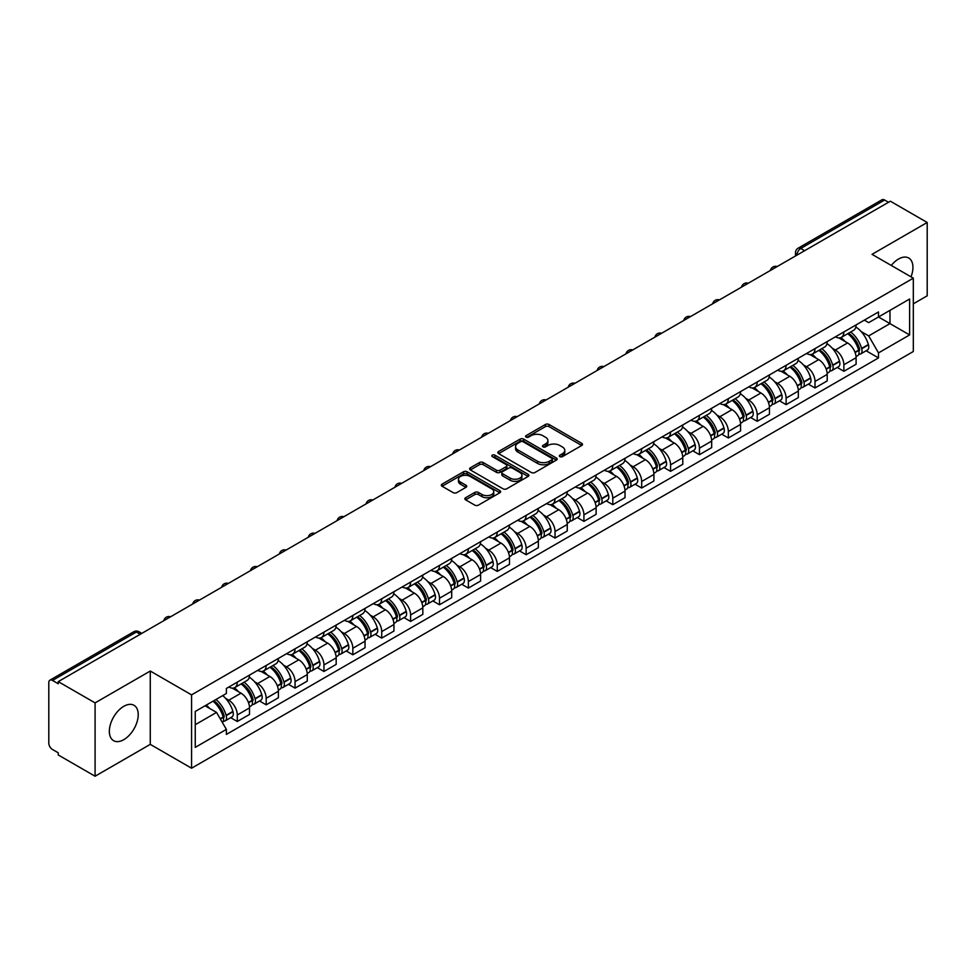 <?xml version="1.0" encoding="UTF-8"?>
<svg xmlns="http://www.w3.org/2000/svg" width="976" height="976" viewBox="0 0 976 976"><rect width="100%" height="100%" fill="white"/><g stroke="black" fill="none" stroke-linecap="round" stroke-linejoin="round"><path stroke-width="1.46" d="M559.895 456.622A1.793 1.037 0 0 0 562.444 456.622L581.745 445.471A2.574 1.488 0 0 0 582.501 444.422A2.574 1.488 0 0 0 581.745 443.372L549.037 424.487A2.574 1.488 0 0 0 545.401 424.487L526.088 435.638A1.793 1.037 0 0 0 525.564 436.37A1.793 1.037 0 0 0 526.088 437.102A1.793 1.037 0 0 0 528.638 437.102L531.127 435.662A8.223 4.746 0 0 1 542.766 435.662L545.486 437.236A8.223 4.746 0 0 1 547.902 440.591A8.223 4.746 0 0 1 545.486 443.958L542.998 445.398A1.793 1.037 0 0 0 542.461 446.13A1.793 1.037 0 0 0 542.998 446.862A1.793 1.037 0 0 0 545.535 446.862L548.036 445.422A8.223 4.746 0 0 1 559.663 445.422L562.396 446.996A8.223 4.746 0 0 1 564.799 450.351A8.223 4.746 0 0 1 562.396 453.718L559.895 455.158A1.793 1.037 0 0 0 559.37 455.89A1.793 1.037 0 0 0 559.895 456.622L559.895 455.158M123.793 739.674A20.423 11.797 120 0 0 137.128 721.667A20.423 11.797 120 0 0 134.005 705.306A20.423 11.797 120 0 0 123.793 706.319A20.423 11.797 120 0 0 110.447 724.314A20.423 11.797 120 0 0 113.582 740.674A20.423 11.797 120 0 0 123.793 739.674M911.011 276.842A20.423 11.797 120 0 0 908.717 258.03A20.423 11.797 120 0 0 898.506 259.043A20.423 11.797 120 0 0 891.271 265.448M465.613 497.736A2.574 1.488 0 0 0 464.857 498.785A2.574 1.488 0 0 0 465.613 499.834L474.787 505.129A2.574 1.488 0 0 0 478.423 505.129L499.871 492.746A2.574 1.488 0 0 0 500.627 491.697A2.574 1.488 0 0 0 499.871 490.647L467.162 471.762A2.574 1.488 0 0 0 463.527 471.762L442.079 484.145A2.574 1.488 0 0 0 441.323 485.194A2.574 1.488 0 0 0 442.079 486.243L453.169 492.636A2.574 1.488 0 0 0 456.792 492.636L465.979 487.341A2.574 1.488 0 0 0 466.723 486.292A2.574 1.488 0 0 0 465.979 485.243L460.477 482.071A6.881 3.965 0 0 1 458.464 479.265A6.881 3.965 0 0 1 462.709 475.593A6.881 3.965 0 0 1 470.2 476.459L491.733 488.891A6.881 3.965 0 0 1 493.758 491.697A6.881 3.965 0 0 1 489.513 495.369A6.881 3.965 0 0 1 482.01 494.503L478.423 492.429A2.574 1.488 0 0 0 474.787 492.429L465.613 497.736L465.613 499.834M191.564 694.875L150.267 671.037L95.087 702.891L58.243 681.626L890.356 201.202L927.2 222.479L872.019 254.333L913.316 278.172L191.564 694.875L191.564 768.21L913.316 351.506L913.316 278.172M531.31 472.494A2.574 1.488 0 0 0 534.946 472.494L556.393 460.111A2.574 1.488 0 0 0 557.15 459.062A2.574 1.488 0 0 0 556.393 458.012L523.685 439.127A2.574 1.488 0 0 0 520.049 439.127L498.602 451.51A2.574 1.488 0 0 0 497.845 452.559A2.574 1.488 0 0 0 498.602 453.608L531.31 472.494M493.051 457.012A1.793 1.037 0 0 1 494.869 457.268L494.869 455.133L528.138 474.336A2.574 1.488 0 0 1 528.882 475.385A2.574 1.488 0 0 1 528.138 476.434L506.69 488.817A2.574 1.488 0 0 1 503.055 488.817L470.334 469.92L470.334 467.821A2.574 1.488 0 0 0 469.59 468.87A2.574 1.488 0 0 0 470.334 469.92M470.334 467.821L479.521 462.526A2.574 1.488 0 0 1 483.157 462.526L496.418 470.188A2.574 1.488 0 0 0 500.054 470.188L506.141 466.674A2.574 1.488 0 0 0 506.898 465.625A2.574 1.488 0 0 0 506.141 464.576L492.331 456.597A1.793 1.037 0 0 1 491.806 455.865A1.793 1.037 0 0 1 492.917 454.901A1.793 1.037 0 0 1 494.869 455.133M95.087 702.891L95.087 776.225L58.243 754.96L58.243 752.813L52.509 749.507A5.234 3.026 -120 0 1 48.8 743.09L48.8 682.578A5.234 3.026 -120 0 1 49.886 680.187L133.761 631.765A5.234 3.026 60 0 1 136.384 632.021L52.509 680.443A5.234 3.026 -120 0 0 49.886 680.187M913.316 303.829L927.2 295.813L927.2 222.479M95.087 776.225L150.267 744.371L191.564 768.21M58.243 681.626L58.243 683.761L52.509 680.443M804.627 250.698L800.735 248.453A5.234 3.026 60 0 0 798.112 248.197L881.999 199.775A5.234 3.026 60 0 1 884.61 200.031L800.735 248.453A5.234 3.026 120 0 0 797.038 254.87L797.038 255.09M888.502 202.276L884.61 200.031M843.874 331.95A12.041 6.954 60 0 1 841.385 337.354L853.61 330.303A12.041 6.954 -120 0 0 856.098 324.886M832.284 348.237L835.358 350.018A12.041 6.954 60 0 1 843.874 364.768L856.098 357.716A12.041 6.954 -120 0 0 847.583 342.954L838.835 337.903M856.098 357.716L856.098 364.231L843.874 371.283L837.249 367.464M841.385 337.354A12.041 6.954 60 0 1 835.456 336.805M843.874 364.768L843.874 371.283M814.997 348.627A12.041 6.954 60 0 1 812.496 354.032L824.72 346.98A12.041 6.954 -120 0 0 827.209 341.563M808.36 384.141L814.997 387.96L827.209 380.908L827.209 374.381A12.041 6.954 -120 0 0 818.693 359.632L809.946 354.581M812.496 354.032A12.041 6.954 60 0 1 806.566 353.483M803.394 364.914L806.481 366.695A12.041 6.954 60 0 1 814.997 381.445L814.997 387.96M786.107 365.305A12.041 6.954 60 0 1 783.618 370.709L795.83 363.658A12.041 6.954 -120 0 0 798.331 358.241M779.482 400.819L786.107 404.637L798.331 397.586L798.331 391.059A12.041 6.954 -120 0 0 789.816 376.309L781.068 371.258M783.618 370.709A12.041 6.954 60 0 1 777.689 370.16M774.505 381.592L777.591 383.361A12.041 6.954 60 0 1 786.107 398.123L786.107 404.637M757.217 381.982A12.041 6.954 60 0 1 754.729 387.387L766.953 380.323A12.041 6.954 -120 0 0 769.442 374.918M750.593 417.496L757.217 421.315L769.442 414.263L769.442 407.736A12.041 6.954 -120 0 0 760.926 392.986L752.179 387.936M754.729 387.387A12.041 6.954 60 0 1 748.799 386.838M745.627 398.269L748.702 400.038A12.041 6.954 60 0 1 757.217 414.8L757.217 421.315M728.34 398.647A12.041 6.954 60 0 1 725.839 404.064L738.063 397A12.041 6.954 -120 0 0 740.552 391.596M721.715 434.161L728.34 437.992L740.564 430.941L740.564 424.414A12.041 6.954 -120 0 0 732.037 409.664L723.289 404.613M725.839 404.064A12.041 6.954 60 0 1 719.91 403.515M716.738 414.946L719.824 416.715A12.041 6.954 60 0 1 728.34 431.477L728.34 437.992M699.45 415.325A12.041 6.954 60 0 1 696.962 420.741L709.174 413.678A12.041 6.954 -120 0 0 711.675 408.273M692.826 450.839L699.45 454.67L711.675 447.618L711.675 441.091A12.041 6.954 -120 0 0 703.159 426.341L694.412 421.29M696.962 420.741A12.041 6.954 60 0 1 691.032 420.192M687.86 431.612L690.935 433.393A12.041 6.954 60 0 1 699.45 448.155L699.45 454.67M670.573 432.002A12.041 6.954 60 0 1 668.072 437.419L680.296 430.355A12.041 6.954 -120 0 0 682.785 424.95M663.936 467.516L670.573 471.347L682.785 464.295L682.785 457.768A12.041 6.954 -120 0 0 674.27 443.019L665.522 437.968M668.072 437.419A12.041 6.954 60 0 1 662.143 436.87M658.971 448.289L662.045 450.07A12.041 6.954 60 0 1 670.573 464.82L670.573 471.347M641.683 448.679A12.041 6.954 60 0 1 639.182 454.096L651.407 447.032A12.041 6.954 -120 0 0 653.908 441.628M635.059 484.194L641.683 488.024L653.908 480.973L653.908 474.446A12.041 6.954 -120 0 0 645.392 459.696L636.645 454.645M639.182 454.096A12.041 6.954 60 0 1 633.253 453.547M630.081 464.966L633.168 466.748A12.041 6.954 60 0 1 641.683 481.497L641.683 488.024M612.794 465.357A12.041 6.954 60 0 1 610.305 470.761L622.529 463.71A12.041 6.954 -120 0 0 625.018 458.305M606.169 500.871L612.794 504.702L625.018 497.65L625.018 491.123A12.041 6.954 -120 0 0 616.503 476.373L607.755 471.323M610.305 470.761A12.041 6.954 60 0 1 604.376 470.225M601.204 481.644L604.278 483.425A12.041 6.954 60 0 1 612.794 498.175L612.794 504.702M583.916 482.034A12.041 6.954 60 0 1 581.415 487.439L593.64 480.387A12.041 6.954 -120 0 0 596.129 474.983M577.292 517.548L583.916 521.379L596.129 514.315L596.129 507.801A12.041 6.954 -120 0 0 587.613 493.051L578.866 488M581.415 487.439A12.041 6.954 60 0 1 575.486 486.902M572.314 498.321L575.401 500.102A12.041 6.954 60 0 1 583.916 514.852L583.916 521.379M555.027 498.712A12.041 6.954 60 0 1 552.538 504.116L564.75 497.065A12.041 6.954 -120 0 0 567.251 491.66M548.402 534.226L555.027 538.057L567.251 530.993L567.251 524.478A12.041 6.954 -120 0 0 558.736 509.728L549.988 504.677M552.538 504.116A12.041 6.954 60 0 1 546.609 503.579M543.425 514.999L546.511 516.78A12.041 6.954 60 0 1 555.027 531.53L555.027 538.057M526.137 515.389A12.041 6.954 60 0 1 523.648 520.794L535.873 513.742A12.041 6.954 -120 0 0 538.362 508.337M519.513 550.903L526.137 554.734L538.362 547.67L538.362 541.155A12.041 6.954 -120 0 0 529.846 526.406L521.099 521.355M523.648 520.794A12.041 6.954 60 0 1 517.719 520.257M514.547 531.676L517.622 533.457A12.041 6.954 60 0 1 526.137 548.207L526.137 554.734M497.26 532.066A12.041 6.954 60 0 1 494.759 537.471L506.983 530.419A12.041 6.954 -120 0 0 509.472 525.015M490.635 567.581L497.26 571.411L509.484 564.348L509.484 557.833A12.041 6.954 -120 0 0 500.956 543.083L492.209 538.032M494.759 537.471A12.041 6.954 60 0 1 488.83 536.934M485.658 548.353L488.744 550.135A12.041 6.954 60 0 1 497.26 564.884L497.26 571.411M468.37 548.744A12.041 6.954 60 0 1 465.881 554.148L478.094 547.097A12.041 6.954 -120 0 0 480.595 541.692M461.746 584.258L468.37 588.077L480.595 581.025L480.595 574.51A12.041 6.954 -120 0 0 472.079 559.748L463.332 554.71M465.881 554.148A12.041 6.954 60 0 1 459.952 553.612M456.78 565.031L459.855 566.812A12.041 6.954 60 0 1 468.37 581.562L468.37 588.077M439.493 565.421A12.041 6.954 60 0 1 436.992 570.826L449.216 563.774A12.041 6.954 -120 0 0 451.705 558.37M432.856 600.935L439.493 604.754L451.705 597.702L451.705 591.188A12.041 6.954 -120 0 0 443.189 576.426L434.442 571.375M436.992 570.826A12.041 6.954 60 0 1 431.063 570.277M427.891 581.708L430.965 583.489A12.041 6.954 60 0 1 439.493 598.239L439.493 604.754M410.603 582.099A12.041 6.954 60 0 1 408.114 587.503L420.327 580.452A12.041 6.954 -120 0 0 422.828 575.035M403.979 617.613L410.603 621.431L422.828 614.38L422.828 607.865A12.041 6.954 -120 0 0 414.312 593.103L405.565 588.052M408.114 587.503A12.041 6.954 60 0 1 402.173 586.954M399.001 598.386L402.088 600.167A12.041 6.954 60 0 1 410.603 614.917L410.603 621.431M381.714 598.776A12.041 6.954 60 0 1 379.225 604.181L391.449 597.129A12.041 6.954 -120 0 0 393.938 591.712M375.089 634.29L381.714 638.109L393.938 631.057L393.938 624.53A12.041 6.954 -120 0 0 385.422 609.78L376.675 604.73M379.225 604.181A12.041 6.954 60 0 1 373.296 603.632M370.124 615.063L373.198 616.844A12.041 6.954 60 0 1 381.714 631.594L381.714 638.109M352.836 615.453A12.041 6.954 60 0 1 350.335 620.858L362.56 613.806A12.041 6.954 -120 0 0 365.048 608.39M346.212 650.968L352.836 654.786L365.048 647.735L365.048 641.208A12.041 6.954 -120 0 0 356.533 626.458L347.785 621.407M350.335 620.858A12.041 6.954 60 0 1 344.406 620.309M341.234 631.74L344.321 633.509A12.041 6.954 60 0 1 352.836 648.271L352.836 654.786M323.947 632.131A12.041 6.954 60 0 1 321.458 637.535L333.67 630.472A12.041 6.954 -120 0 0 336.171 625.067M317.322 667.645L323.947 671.464L336.171 664.412L336.171 657.885A12.041 6.954 -120 0 0 327.655 643.135L318.908 638.084M321.458 637.535A12.041 6.954 60 0 1 315.529 636.986M312.344 648.418L315.431 650.187A12.041 6.954 60 0 1 323.947 664.949L323.947 671.464M295.057 648.808A12.041 6.954 60 0 1 292.568 654.213L304.793 647.149A12.041 6.954 -120 0 0 307.281 641.744M288.432 684.31L295.057 688.141L307.281 681.089L307.281 674.562A12.041 6.954 -120 0 0 298.766 659.813L290.018 654.762M292.568 654.213A12.041 6.954 60 0 1 286.639 653.664M283.467 665.095L286.541 666.864A12.041 6.954 60 0 1 295.057 681.626L295.057 688.141M266.18 665.473A12.041 6.954 60 0 1 263.679 670.89L275.903 663.826A12.041 6.954 -120 0 0 278.404 658.422M259.555 700.988L266.18 704.818L278.404 697.767L278.404 691.24A12.041 6.954 -120 0 0 269.876 676.49L261.129 671.439M263.679 670.89A12.041 6.954 60 0 1 257.749 670.341M254.577 681.76L257.664 683.542A12.041 6.954 60 0 1 266.18 698.304L266.18 704.818M237.29 682.151A12.041 6.954 60 0 1 234.801 687.568L247.013 680.504A12.041 6.954 -120 0 0 249.514 675.099M230.665 717.665L237.29 721.496L249.514 714.444L249.514 707.917A12.041 6.954 -120 0 0 240.999 693.167L232.251 688.117M234.801 687.568A12.041 6.954 60 0 1 228.872 687.019M225.7 698.438L228.774 700.219A12.041 6.954 60 0 1 237.29 714.969L237.29 721.496M864.333 320.14L868.689 322.641L909.608 299.022L889.978 310.356L889.978 323.605L868.689 335.903L861.161 331.559M195.261 724.704L216.55 712.407L226.371 729.401L195.261 747.36L195.261 711.443L226.371 693.485L226.371 688.458L878.498 311.954L878.498 316.98L909.608 334.939L878.498 352.897L868.689 335.903M909.608 299.022L909.608 334.939M226.371 729.401L226.371 734.428L878.498 357.924L878.498 352.897M150.267 671.037L150.267 744.371M216.55 712.407L205.07 705.782M866.139 350.787L878.498 357.924M560.614 456.878L562.396 455.853A8.223 4.746 0 0 0 564.799 452.498L564.799 450.351M547.902 440.591L547.902 442.738A8.223 4.746 0 0 1 545.486 446.093L543.705 447.118M581.72 445.495L549.037 426.622A2.574 1.488 0 0 0 545.401 426.622L526.808 437.358M556.393 458.012L556.393 460.111L523.685 441.262A2.574 1.488 0 0 0 520.049 441.262L498.638 453.633M551.855 459.794A1.793 1.037 0 0 0 552.379 459.062A1.793 1.037 0 0 0 551.855 458.33L523.136 441.75A1.793 1.037 0 0 0 520.586 441.75L517.951 443.275A8.223 4.746 0 0 0 515.548 446.63A8.223 4.746 0 0 0 517.951 449.985L537.581 461.319A8.223 4.746 0 0 0 549.22 461.319L551.855 459.794L551.855 461.941A1.793 1.037 0 0 0 552.379 461.197L552.379 459.062M515.548 446.63L515.548 448.765A8.223 4.746 0 0 0 517.951 452.12L517.951 449.985M551.855 461.941L549.22 463.454A8.223 4.746 0 0 1 537.581 463.454L517.951 452.12M470.371 469.944L479.521 464.661L479.521 462.526M506.898 465.625L506.898 467.76A2.574 1.488 0 0 1 506.141 468.809L500.054 472.323A2.574 1.488 0 0 1 496.418 472.323L483.157 464.661A2.574 1.488 0 0 0 479.521 464.661M494.869 457.268L528.101 476.447M510.192 478.13A6.881 3.965 0 0 0 517.683 478.996A6.881 3.965 0 0 0 521.928 475.324A6.881 3.965 0 0 0 519.915 472.518L512.327 468.138A2.574 1.488 0 0 0 508.691 468.138L502.603 471.652A2.574 1.488 0 0 0 501.847 472.701A2.574 1.488 0 0 0 502.603 473.75L510.192 478.13L510.192 480.277A6.881 3.965 0 0 0 517.683 481.131A6.881 3.965 0 0 0 521.928 477.471L521.928 475.324M501.847 472.701L501.847 474.848A2.574 1.488 0 0 0 502.603 475.898L502.603 473.75M510.192 480.277L502.603 475.898M493.758 491.697L493.758 493.832A6.881 3.965 0 0 1 489.513 497.504A6.881 3.965 0 0 1 482.01 496.638L478.423 494.576A2.574 1.488 0 0 0 474.787 494.576L465.65 499.846M458.464 479.265L458.464 481.4A6.881 3.965 0 0 0 460.477 484.206L460.477 482.071M465.942 487.366L460.477 484.206M499.834 492.77L467.162 473.897A2.574 1.488 0 0 0 463.527 473.897L442.116 486.255M848.425 333.292A16.494 9.528 60 0 1 848.51 333.341A16.494 9.528 60 0 1 859.356 348.139L859.453 348.481A3.209 1.854 60 0 1 858.953 351.006A3.209 1.854 60 0 1 858.88 351.043M847.705 333.707A19.898 11.492 60 0 1 858.636 350.128L858.734 350.469A6.612 3.819 60 0 1 857.697 355.654L856.05 356.606M858.819 354.203A6.612 3.819 -120 0 0 860.649 353.946A6.612 3.819 -120 0 0 861.698 348.761L861.601 348.42A19.898 11.492 -120 0 0 850.669 331.999M855.854 327.009A19.898 11.492 60 0 1 868.359 344.516L868.457 344.857A6.612 3.819 60 0 1 867.408 350.042L860.649 353.946M840.909 337.586A19.898 11.492 60 0 1 845.07 341.502M854.744 341.539L857.282 343.003M819.535 349.969A16.494 9.528 60 0 1 819.62 350.018A16.494 9.528 60 0 1 830.478 364.817L830.576 365.158A3.209 1.854 60 0 1 830.064 367.671A3.209 1.854 60 0 1 829.99 367.72M818.815 350.384A19.898 11.492 60 0 1 829.759 366.805L829.856 367.147A6.612 3.819 60 0 1 828.807 372.332L827.16 373.283M829.942 370.868A6.612 3.819 -120 0 0 831.772 370.624A6.612 3.819 -120 0 0 832.809 365.439L832.711 365.097A19.898 11.492 -120 0 0 821.78 348.676M826.965 343.686A19.898 11.492 60 0 1 839.47 361.193L839.567 361.535A6.612 3.819 60 0 1 838.53 366.72L831.772 370.624M812.032 354.264A19.898 11.492 60 0 1 816.18 358.18M825.867 358.216L828.404 359.68M790.658 366.647A16.494 9.528 60 0 1 790.743 366.695A16.494 9.528 60 0 1 801.589 381.494L801.686 381.836A3.209 1.854 60 0 1 801.186 384.349A3.209 1.854 60 0 1 801.113 384.398M789.938 367.061A19.898 11.492 60 0 1 800.869 383.483L800.967 383.824A6.612 3.819 60 0 1 799.917 389.009L798.283 389.961M801.052 387.545A6.612 3.819 -120 0 0 802.882 387.301A6.612 3.819 -120 0 0 803.931 382.116L803.834 381.775A19.898 11.492 -120 0 0 792.89 365.353M798.075 360.364A19.898 11.492 60 0 1 810.592 377.871L810.69 378.212A6.612 3.819 60 0 1 809.641 383.397L802.882 387.301M783.142 370.941A19.898 11.492 60 0 1 787.303 374.857M796.977 374.894L799.515 376.358M761.768 383.324A16.494 9.528 60 0 1 761.853 383.361A16.494 9.528 60 0 1 772.711 398.171L772.809 398.513A3.209 1.854 60 0 1 772.297 401.026A3.209 1.854 60 0 1 772.223 401.063M761.048 383.739A19.898 11.492 60 0 1 771.979 400.16L772.077 400.502A6.612 3.819 60 0 1 771.04 405.687L769.393 406.638M772.162 404.223A6.612 3.819 -120 0 0 774.005 403.979A6.612 3.819 -120 0 0 775.042 398.781L774.944 398.44A19.898 11.492 -120 0 0 764.013 382.031M769.198 377.041A19.898 11.492 60 0 1 781.703 394.548L781.8 394.89A6.612 3.819 60 0 1 780.763 400.075L774.005 403.979M754.265 387.618A19.898 11.492 60 0 1 758.413 391.535M768.088 391.571L770.625 393.035M732.878 400.001A16.494 9.528 60 0 1 732.964 400.038A16.494 9.528 60 0 1 743.822 414.849L743.919 415.19A3.209 1.854 60 0 1 743.407 417.704A3.209 1.854 60 0 1 743.334 417.74M732.159 400.416A19.898 11.492 60 0 1 743.102 416.837L743.2 417.179A6.612 3.819 60 0 1 742.15 422.364L740.503 423.316M743.285 420.9A6.612 3.819 -120 0 0 745.115 420.656A6.612 3.819 -120 0 0 746.164 415.459L746.067 415.117A19.898 11.492 -120 0 0 735.123 398.696M740.308 393.718A19.898 11.492 60 0 1 752.825 411.225L752.923 411.567A6.612 3.819 60 0 1 751.874 416.752L745.115 420.656M725.375 404.296A19.898 11.492 60 0 1 729.536 408.212M739.21 408.236L741.748 409.713M704.001 416.667A16.494 9.528 60 0 1 704.086 416.715A16.494 9.528 60 0 1 714.932 431.526L715.03 431.868A3.209 1.854 60 0 1 714.53 434.381A3.209 1.854 60 0 1 714.456 434.418M703.281 417.094A19.898 11.492 60 0 1 714.212 433.515L714.31 433.856A6.612 3.819 60 0 1 713.261 439.041L711.626 439.993M714.395 437.577A6.612 3.819 -120 0 0 716.225 437.333A6.612 3.819 -120 0 0 717.275 432.136L717.177 431.795A19.898 11.492 -120 0 0 706.246 415.373M711.419 410.384A19.898 11.492 60 0 1 723.936 427.891L724.033 428.244A6.612 3.819 60 0 1 722.984 433.429L716.225 437.333M696.486 420.973A19.898 11.492 60 0 1 700.646 424.889M710.321 424.914L712.858 426.378M675.111 433.344A16.494 9.528 60 0 1 675.197 433.393A16.494 9.528 60 0 1 686.055 448.204L686.152 448.545A3.209 1.854 60 0 1 685.64 451.058A3.209 1.854 60 0 1 685.567 451.095M674.392 433.771A19.898 11.492 60 0 1 685.323 450.18L685.42 450.522A6.612 3.819 60 0 1 684.383 455.719L682.736 456.67M685.518 454.255A6.612 3.819 -120 0 0 687.348 454.011A6.612 3.819 -120 0 0 688.385 448.814L688.287 448.472A19.898 11.492 -120 0 0 677.356 432.051M682.541 427.061A19.898 11.492 60 0 1 695.046 444.568L695.144 444.91A6.612 3.819 60 0 1 694.107 450.107L687.348 454.011M667.608 437.651A19.898 11.492 60 0 1 671.756 441.567M681.431 441.591L683.969 443.055M646.234 450.021A16.494 9.528 60 0 1 646.307 450.07A16.494 9.528 60 0 1 657.165 464.881L657.263 465.223A3.209 1.854 60 0 1 656.763 467.736A3.209 1.854 60 0 1 656.689 467.772M645.502 450.436A19.898 11.492 60 0 1 656.445 466.857L656.543 467.199A6.612 3.819 60 0 1 655.494 472.396L653.847 473.348M656.628 470.932A6.612 3.819 -120 0 0 658.458 470.688A6.612 3.819 -120 0 0 659.508 465.491L659.41 465.149A19.898 11.492 -120 0 0 648.467 448.728M653.652 443.738A19.898 11.492 60 0 1 666.169 461.245L666.266 461.587A6.612 3.819 60 0 1 665.217 466.784L658.458 470.688M638.719 454.316A19.898 11.492 60 0 1 642.879 458.244M652.554 458.269L655.091 459.733M617.344 466.699A16.494 9.528 60 0 1 617.43 466.748A16.494 9.528 60 0 1 628.276 481.558L628.373 481.9A3.209 1.854 60 0 1 627.873 484.413A3.209 1.854 60 0 1 627.8 484.45M616.625 467.114A19.898 11.492 60 0 1 627.556 483.535L627.653 483.876A6.612 3.819 60 0 1 626.616 489.074L624.969 490.025M627.739 487.61A6.612 3.819 -120 0 0 629.569 487.366A6.612 3.819 -120 0 0 630.618 482.168L630.52 481.827A19.898 11.492 -120 0 0 619.589 465.406M624.774 460.416A19.898 11.492 60 0 1 637.279 477.923L637.377 478.264A6.612 3.819 60 0 1 636.328 483.462L629.569 487.366M609.829 470.993A19.898 11.492 60 0 1 613.989 474.922M623.664 474.946L626.202 476.41M588.455 483.376A16.494 9.528 60 0 1 588.54 483.425A16.494 9.528 60 0 1 599.398 498.224L599.496 498.577A3.209 1.854 60 0 1 598.983 501.091A3.209 1.854 60 0 1 598.91 501.127M587.735 483.791A19.898 11.492 60 0 1 598.678 500.212L598.776 500.554A6.612 3.819 60 0 1 597.727 505.751L596.08 506.703M598.861 504.287A6.612 3.819 -120 0 0 600.691 504.043A6.612 3.819 -120 0 0 601.728 498.846L601.631 498.504A19.898 11.492 -120 0 0 590.7 482.083M595.885 477.093A19.898 11.492 60 0 1 608.39 494.6L608.487 494.942A6.612 3.819 60 0 1 607.45 500.139L600.691 504.043M580.952 487.671A19.898 11.492 60 0 1 585.1 491.599M594.787 491.623L597.324 493.087M559.577 500.054A16.494 9.528 60 0 1 559.663 500.102A16.494 9.528 60 0 1 570.509 514.901L570.606 515.243A3.209 1.854 60 0 1 570.106 517.768A3.209 1.854 60 0 1 570.033 517.805M558.858 500.468A19.898 11.492 60 0 1 569.789 516.89L569.886 517.231A6.612 3.819 60 0 1 568.837 522.428L567.202 523.38M569.972 520.964A6.612 3.819 -120 0 0 571.802 520.72A6.612 3.819 -120 0 0 572.851 515.523L572.753 515.182A19.898 11.492 -120 0 0 561.81 498.76M566.995 493.771A19.898 11.492 60 0 1 579.512 511.278L579.61 511.619A6.612 3.819 60 0 1 578.561 516.816L571.802 520.72M552.062 504.348A19.898 11.492 60 0 1 556.222 508.276M565.897 508.301L568.435 509.765M530.688 516.731A16.494 9.528 60 0 1 530.773 516.78A16.494 9.528 60 0 1 541.631 531.578L541.729 531.92A3.209 1.854 60 0 1 541.216 534.445A3.209 1.854 60 0 1 541.143 534.482M529.968 517.146A19.898 11.492 60 0 1 540.899 533.567L540.997 533.909A6.612 3.819 60 0 1 539.96 539.106L538.313 540.045M541.082 537.642A6.612 3.819 -120 0 0 542.924 537.386A6.612 3.819 -120 0 0 543.961 532.201L543.864 531.859A19.898 11.492 -120 0 0 532.933 515.438M538.118 510.448A19.898 11.492 60 0 1 550.623 527.955L550.72 528.297A6.612 3.819 60 0 1 549.683 533.494L542.924 537.386M523.185 521.025A19.898 11.492 60 0 1 527.333 524.954M537.007 524.978L539.545 526.442M501.798 533.408A16.494 9.528 60 0 1 501.884 533.457A16.494 9.528 60 0 1 512.742 548.256L512.839 548.597A3.209 1.854 60 0 1 512.327 551.123A3.209 1.854 60 0 1 512.266 551.159M501.078 533.823A19.898 11.492 60 0 1 512.022 550.244L512.119 550.586A6.612 3.819 60 0 1 511.07 555.783L509.423 556.723M512.205 554.319A6.612 3.819 -120 0 0 514.035 554.063A6.612 3.819 -120 0 0 515.084 548.878L514.986 548.536A19.898 11.492 -120 0 0 504.043 532.115M509.228 527.125A19.898 11.492 60 0 1 521.745 544.632L521.843 544.974A6.612 3.819 60 0 1 520.794 550.171L514.035 554.063M494.295 537.703A19.898 11.492 60 0 1 498.455 541.631M508.13 541.656L510.668 543.12M472.921 550.086A16.494 9.528 60 0 1 473.006 550.135A16.494 9.528 60 0 1 483.852 564.933L483.95 565.275A3.209 1.854 60 0 1 483.449 567.8A3.209 1.854 60 0 1 483.376 567.837M472.201 550.501A19.898 11.492 60 0 1 483.132 566.922L483.23 567.263A6.612 3.819 60 0 1 482.193 572.461L480.546 573.4M483.315 570.997A6.612 3.819 -120 0 0 485.145 570.74A6.612 3.819 -120 0 0 486.194 565.555L486.097 565.214A19.898 11.492 -120 0 0 475.166 548.793M480.338 543.803A19.898 11.492 60 0 1 492.856 561.31L492.953 561.651A6.612 3.819 60 0 1 491.904 566.849L485.145 570.74M465.406 554.38A19.898 11.492 60 0 1 469.566 558.309M479.24 558.333L481.778 559.797M444.031 566.763A16.494 9.528 60 0 1 444.117 566.812A16.494 9.528 60 0 1 454.975 581.611L455.072 581.952A3.209 1.854 60 0 1 454.56 584.478A3.209 1.854 60 0 1 454.487 584.514M443.311 567.178A19.898 11.492 60 0 1 454.255 583.599L454.352 583.941A6.612 3.819 60 0 1 453.303 589.126L451.656 590.077M454.438 587.674A6.612 3.819 -120 0 0 456.268 587.418A6.612 3.819 -120 0 0 457.305 582.233L457.207 581.891A19.898 11.492 -120 0 0 446.276 565.47M451.461 560.48A19.898 11.492 60 0 1 463.966 577.987L464.064 578.329A6.612 3.819 60 0 1 463.027 583.514L456.268 587.418M436.528 571.058A19.898 11.492 60 0 1 440.676 574.986M450.351 575.01L452.888 576.474M415.154 583.441A16.494 9.528 60 0 1 415.227 583.489A16.494 9.528 60 0 1 426.085 598.288L426.183 598.63A3.209 1.854 60 0 1 425.682 601.155A3.209 1.854 60 0 1 425.609 601.192M414.422 583.855A19.898 11.492 60 0 1 425.365 600.277L425.463 600.618A6.612 3.819 60 0 1 424.414 605.803L422.779 606.755M425.548 604.351A6.612 3.819 -120 0 0 427.378 604.095A6.612 3.819 -120 0 0 428.427 598.91L428.33 598.569A19.898 11.492 -120 0 0 417.386 582.147M422.571 577.158A19.898 11.492 60 0 1 435.089 594.665L435.186 595.006A6.612 3.819 60 0 1 434.137 600.191L427.378 604.095M407.639 587.735A19.898 11.492 60 0 1 411.799 591.663M421.473 591.688L424.011 593.152M386.264 600.118A16.494 9.528 60 0 1 386.35 600.167A16.494 9.528 60 0 1 397.208 614.965L397.293 615.307A3.209 1.854 60 0 1 396.793 617.832A3.209 1.854 60 0 1 396.72 617.869M385.544 600.533A19.898 11.492 60 0 1 396.476 616.954L396.573 617.296A6.612 3.819 60 0 1 395.536 622.481L393.889 623.432M396.659 621.029A6.612 3.819 -120 0 0 398.489 620.773A6.612 3.819 -120 0 0 399.538 615.588L399.44 615.246A19.898 11.492 -120 0 0 388.509 598.825M393.694 593.835A19.898 11.492 60 0 1 406.199 611.342L406.297 611.684A6.612 3.819 60 0 1 405.247 616.869L398.489 620.773M378.749 604.412A19.898 11.492 60 0 1 382.909 608.329M392.584 608.365L395.121 609.829M357.375 616.795A16.494 9.528 60 0 1 357.46 616.844A16.494 9.528 60 0 1 368.318 631.643L368.416 631.984A3.209 1.854 60 0 1 367.903 634.498A3.209 1.854 60 0 1 367.83 634.546M356.655 617.21A19.898 11.492 60 0 1 367.598 633.631L367.696 633.973A6.612 3.819 60 0 1 366.647 639.158L365 640.11M367.781 637.694A6.612 3.819 -120 0 0 369.611 637.45A6.612 3.819 -120 0 0 370.648 632.265L370.551 631.923A19.898 11.492 -120 0 0 359.619 615.502M364.804 610.512A19.898 11.492 60 0 1 377.309 628.019L377.407 628.361A6.612 3.819 60 0 1 376.37 633.546L369.611 637.45M349.872 621.09A19.898 11.492 60 0 1 354.02 625.006M363.706 625.043L366.244 626.507M328.497 633.473A16.494 9.528 60 0 1 328.583 633.522A16.494 9.528 60 0 1 339.428 648.32L339.526 648.662A3.209 1.854 60 0 1 339.026 651.175A3.209 1.854 60 0 1 338.953 651.224M327.777 633.888A19.898 11.492 60 0 1 338.709 650.309L338.806 650.65A6.612 3.819 60 0 1 337.757 655.835L336.122 656.787M338.892 654.371A6.612 3.819 -120 0 0 340.722 654.127A6.612 3.819 -120 0 0 341.771 648.93L341.673 648.589A19.898 11.492 -120 0 0 330.73 632.18M335.915 627.19A19.898 11.492 60 0 1 348.432 644.697L348.53 645.038A6.612 3.819 60 0 1 347.48 650.223L340.722 654.127M320.982 637.767A19.898 11.492 60 0 1 325.142 641.683M334.817 641.72L337.354 643.184M299.608 650.15A16.494 9.528 60 0 1 299.693 650.187A16.494 9.528 60 0 1 310.551 664.998L310.649 665.339A3.209 1.854 60 0 1 310.136 667.852A3.209 1.854 60 0 1 310.063 667.889M298.888 650.565A19.898 11.492 60 0 1 309.819 666.986L309.917 667.328A6.612 3.819 60 0 1 308.88 672.513L307.233 673.464M310.002 671.049A6.612 3.819 -120 0 0 311.844 670.805A6.612 3.819 -120 0 0 312.881 665.608L312.784 665.266A19.898 11.492 -120 0 0 301.852 648.845M307.037 643.867A19.898 11.492 60 0 1 319.542 661.374L319.64 661.716A6.612 3.819 60 0 1 318.603 666.901L311.844 670.805M292.105 654.445A19.898 11.492 60 0 1 296.253 658.361M305.927 658.397L308.465 659.861M270.718 666.815A16.494 9.528 60 0 1 270.803 666.864A16.494 9.528 60 0 1 281.661 681.675L281.759 682.017A3.209 1.854 60 0 1 281.247 684.53A3.209 1.854 60 0 1 281.186 684.566M269.998 667.242A19.898 11.492 60 0 1 280.942 683.664L281.039 684.005A6.612 3.819 60 0 1 279.99 689.19L278.343 690.142M281.125 687.726A6.612 3.819 -120 0 0 282.955 687.482A6.612 3.819 -120 0 0 284.004 682.285L283.906 681.943A19.898 11.492 -120 0 0 272.963 665.522M278.148 660.532A19.898 11.492 60 0 1 290.665 678.052L290.763 678.393A6.612 3.819 60 0 1 289.713 683.578L282.955 687.482M263.215 671.122A19.898 11.492 60 0 1 267.375 675.038M277.05 675.063L279.587 676.539M241.841 683.493A16.494 9.528 60 0 1 241.926 683.542A16.494 9.528 60 0 1 252.772 698.352L252.869 698.694A3.209 1.854 60 0 1 252.369 701.207A3.209 1.854 60 0 1 252.296 701.244M241.121 683.92A19.898 11.492 60 0 1 252.052 700.329L252.15 700.67A6.612 3.819 60 0 1 251.113 705.868L249.466 706.819M252.235 704.404A6.612 3.819 -120 0 0 254.065 704.16A6.612 3.819 -120 0 0 255.114 698.962L255.017 698.621A19.898 11.492 -120 0 0 244.085 682.2M249.258 677.21A19.898 11.492 60 0 1 261.775 694.717L261.873 695.058A6.612 3.819 60 0 1 260.824 700.256L254.065 704.16M234.325 687.799A19.898 11.492 60 0 1 238.486 691.716M248.16 691.74L250.698 693.204M213.842 700.719A16.494 9.528 60 0 1 223.894 715.03L223.992 715.371A3.209 1.854 60 0 1 223.48 717.885A3.209 1.854 60 0 1 223.406 717.921M213 701.207A19.898 11.492 60 0 1 223.175 717.006L223.272 717.348A6.612 3.819 60 0 1 222.357 722.46M223.358 721.081A6.612 3.819 -120 0 0 225.188 720.837A6.612 3.819 -120 0 0 226.225 715.64L226.127 715.298A19.898 11.492 -120 0 0 215.964 699.487M222.723 695.595A19.898 11.492 60 0 1 232.886 711.394L232.983 711.736A6.612 3.819 60 0 1 231.946 716.933L225.188 720.837M206.253 705.099A19.898 11.492 60 0 1 209.596 708.393M219.271 708.417L221.808 709.881M797.221 254.98L797.038 254.87A5.234 3.026 0 0 1 795.501 252.735L795.501 255.968M266.18 698.304L278.404 691.24M295.057 681.626L307.281 674.562M323.947 664.949L336.171 657.885M352.836 648.271L365.048 641.208M381.714 631.594L393.938 624.53M410.603 614.917L422.828 607.865M439.493 598.239L451.705 591.188M468.37 581.562L480.595 574.51M497.26 564.884L509.484 557.833M526.137 548.207L538.362 541.155M555.027 531.53L567.251 524.478M583.916 514.852L596.129 507.801M612.794 498.175L625.018 491.123M641.683 481.497L653.908 474.446M670.573 464.82L682.785 457.768M699.45 448.155L711.675 441.091M728.34 431.477L740.564 424.414M757.217 414.8L769.442 407.736M786.107 398.123L798.331 391.059M814.997 381.445L827.209 374.381M237.29 714.969L249.514 707.917M228.774 700.219L240.999 693.167M257.664 683.542L269.876 676.49M286.541 666.864L298.766 659.813M315.431 650.187L327.655 643.135M344.321 633.509L356.533 626.458M373.198 616.844L385.422 609.78M402.088 600.167L414.312 593.103M430.965 583.489L443.189 576.426M459.855 566.812L472.079 559.748M488.744 550.135L500.956 543.083M517.622 533.457L529.846 526.406M546.511 516.78L558.736 509.728M575.401 500.102L587.613 493.051M604.278 483.425L616.503 476.373M633.168 466.748L645.392 459.696M662.045 450.07L674.27 443.019M690.935 433.393L703.159 426.341M719.824 416.715L732.037 409.664M748.702 400.038L760.926 392.986M777.591 383.361L789.816 376.309M806.481 366.695L818.693 359.632M835.358 350.018L847.583 342.954M776.713 266.814A5.234 3.026 120 0 0 774.395 268.156M747.823 283.491A5.234 3.026 120 0 0 745.518 284.833M718.946 300.169A5.234 3.026 120 0 0 716.628 301.511M690.056 316.846A5.234 3.026 120 0 0 687.738 318.188M661.167 333.524A5.234 3.026 120 0 0 658.861 334.853M632.289 350.201A5.234 3.026 120 0 0 629.971 351.531M603.4 366.878A5.234 3.026 120 0 0 601.082 368.208M574.51 383.556A5.234 3.026 120 0 0 572.204 384.886M545.633 400.233A5.234 3.026 120 0 0 543.315 401.563M516.743 416.911A5.234 3.026 120 0 0 514.437 418.24M487.866 433.588A5.234 3.026 120 0 0 485.548 434.918M458.976 450.265A5.234 3.026 120 0 0 456.658 451.595M430.087 466.931A5.234 3.026 120 0 0 427.781 468.273M401.209 483.608A5.234 3.026 120 0 0 398.891 484.95M372.32 500.285A5.234 3.026 120 0 0 370.002 501.627M343.43 516.963A5.234 3.026 120 0 0 341.124 518.305M314.553 533.64A5.234 3.026 120 0 0 312.235 534.982M285.663 550.318A5.234 3.026 120 0 0 283.357 551.66M256.786 566.995A5.234 3.026 120 0 0 254.468 568.337M227.896 583.672A5.234 3.026 120 0 0 225.578 585.002M199.006 600.35A5.234 3.026 120 0 0 196.701 601.68M170.129 617.027A5.234 3.026 120 0 0 167.811 618.357M140.263 634.266L136.384 632.021A5.234 3.026 120 0 1 138.995 631.765A5.234 5.234 0 0 0 133.761 631.765M562.396 455.853L562.396 453.718M542.998 446.862L542.998 445.398M545.486 446.093L545.486 443.958M526.088 437.102L526.088 435.638M545.401 426.622L545.401 424.487M549.037 426.622L549.037 424.487M581.745 445.471L581.745 443.372M498.602 453.608L498.602 451.51M520.049 441.262L520.049 439.127M523.685 441.262L523.685 439.127M537.581 463.454L537.581 461.319M549.22 463.454L549.22 461.319M483.157 464.661L483.157 462.526M496.418 472.323L496.418 470.188M500.054 472.323L500.054 470.188M506.141 468.809L506.141 466.674M528.138 476.434L528.138 474.336M474.787 494.576L474.787 492.429M478.423 494.576L478.423 492.429M482.01 496.638L482.01 494.503M465.979 487.341L465.979 485.243M442.079 486.243L442.079 484.145M463.527 473.897L463.527 471.762M467.162 473.897L467.162 471.762M499.871 492.746L499.871 490.647M855.11 352.556L858.734 350.469M861.698 348.761L868.457 344.857M861.601 348.42L868.359 344.516M858.636 350.103L859.612 349.53M855 352.226L858.636 350.128M826.233 369.233L829.856 367.147M832.809 365.439L839.567 361.535M832.711 365.097L839.47 361.193M829.746 366.781L830.735 366.207M826.111 368.904L829.759 366.805M797.343 385.91L800.967 383.824M803.931 382.116L810.69 378.212M803.834 381.775L810.592 377.871M800.857 383.458L801.845 382.885M797.221 385.581L800.869 383.483M768.466 402.588L772.077 400.502M775.042 398.781L781.8 394.89M774.944 398.44L781.703 394.548M768.344 402.258L772.968 399.562M739.576 419.265L743.2 417.179M746.164 415.459L752.923 411.567M746.067 415.117L752.825 411.225M739.454 418.936L744.078 416.24M710.687 435.943L714.31 433.856M717.275 432.136L724.033 428.244M717.177 431.795L723.936 427.891M714.212 433.478L715.188 432.917M710.565 435.613L714.212 433.515M681.809 452.62L685.42 450.522M688.385 448.814L695.144 444.91M688.287 448.472L695.046 444.568M681.687 452.291L686.311 449.594M652.92 469.297L656.543 467.199M659.508 465.491L666.266 461.587M659.41 465.149L666.169 461.245M652.798 468.968L657.421 466.272M624.042 485.975L627.653 483.876M630.618 482.168L637.377 478.264M630.52 481.827L637.279 477.923M627.556 483.51L628.532 482.949M623.92 485.645L627.556 483.535M595.153 502.652L598.776 500.554M601.728 498.846L608.487 494.942M601.631 498.504L608.39 494.6M595.031 502.323L599.654 499.627M566.263 519.33L569.886 517.231M572.851 515.523L579.61 511.619M572.753 515.182L579.512 511.278M569.777 516.865L570.765 516.304M566.141 519L569.789 516.89M537.386 535.995L540.997 533.909M543.961 532.201L550.72 528.297M543.864 531.859L550.623 527.955M537.264 535.678L541.887 532.969M508.496 552.672L512.119 550.586M515.084 548.878L521.843 544.974M514.986 548.536L521.745 544.632M508.374 552.355L512.998 549.647M479.606 569.35L483.23 567.263M486.194 565.555L492.953 561.651M486.097 565.214L492.856 561.31M483.132 566.897L484.108 566.324M479.484 569.02L483.132 566.922M450.729 586.027L454.352 583.941M457.305 582.233L464.064 578.329M457.207 581.891L463.966 577.987M450.607 585.698L455.231 583.001M421.839 602.704L425.463 600.618M428.427 598.91L435.186 595.006M428.33 598.569L435.089 594.665M425.353 600.252L426.341 599.679M421.717 602.375L425.365 600.277M392.962 619.382L396.573 617.296M399.538 615.588L406.297 611.684M399.44 615.246L406.199 611.342M392.84 619.052L397.452 616.356M364.072 636.059L367.696 633.973M370.648 632.265L377.407 628.361M370.551 631.923L377.309 628.019M363.95 635.73L368.574 633.034M335.183 652.737L338.806 650.65M341.771 648.93L348.53 645.038M341.673 648.589L348.432 644.697M338.696 650.284L339.685 649.711M335.061 652.407L338.709 650.309M306.305 669.414L309.917 667.328M312.881 665.608L319.64 661.716M312.784 665.266L319.542 661.374M306.183 669.085L310.807 666.388M277.416 686.091L281.039 684.005M284.004 682.285L290.763 678.393M283.906 681.943L290.665 678.052M280.929 683.627L281.918 683.066M277.294 685.762L280.942 683.664M248.526 702.769L252.15 700.67M255.114 698.962L261.873 695.058M255.017 698.621L261.775 694.717M252.052 700.304L253.028 699.743M248.404 702.439L252.052 700.329M220.369 719.019L223.272 717.348M226.225 715.64L232.983 711.736M226.127 715.298L232.886 711.394M223.162 716.982L224.151 716.421M220.198 718.726L223.175 717.006M777.152 266.558A5.234 5.234 0 0 0 770.43 270.437M748.275 283.235A5.234 5.234 0 0 0 741.553 287.115M719.385 299.913A5.234 5.234 0 0 0 712.663 303.792M690.496 316.59A5.234 5.234 0 0 0 683.786 320.47M661.618 333.267A5.234 5.234 0 0 0 654.896 337.147M632.729 349.945A5.234 5.234 0 0 0 626.006 353.824M603.839 366.622A5.234 5.234 0 0 0 597.129 370.502M574.962 383.3A5.234 5.234 0 0 0 568.239 387.179M546.072 399.977A5.234 5.234 0 0 0 539.35 403.857M517.195 416.654A5.234 5.234 0 0 0 510.472 420.534M488.305 433.332A5.234 5.234 0 0 0 481.583 437.211M459.415 450.009A5.234 5.234 0 0 0 452.705 453.889M430.538 466.674A5.234 5.234 0 0 0 423.816 470.554M401.648 483.352A5.234 5.234 0 0 0 394.926 487.231M372.759 500.029A5.234 5.234 0 0 0 366.049 503.909M343.881 516.707A5.234 5.234 0 0 0 337.159 520.586M314.992 533.384A5.234 5.234 0 0 0 308.27 537.264M286.114 550.061A5.234 5.234 0 0 0 279.392 553.941M257.225 566.739A5.234 5.234 0 0 0 250.503 570.618M228.335 583.416A5.234 5.234 0 0 0 221.625 587.296M199.458 600.094A5.234 5.234 0 0 0 192.736 603.973M170.568 616.771A5.234 5.234 0 0 0 163.846 620.651M141.801 633.375L138.995 631.765M798.112 248.197A5.234 5.234 0 0 0 795.501 252.735"/></g></svg>
